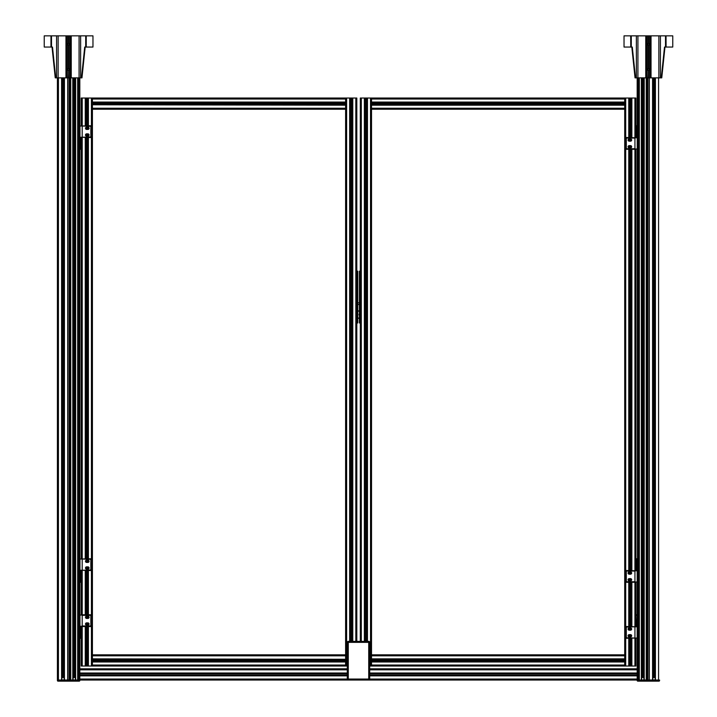 <?xml version="1.0" encoding="UTF-8"?>
<svg xmlns="http://www.w3.org/2000/svg" width="717" height="717" viewBox="0 0 717 717"><rect width="100%" height="100%" fill="white"/><g stroke="black" fill="none" stroke-linecap="round" stroke-linejoin="round"><path stroke-width="1.08" d="M369.703 642.36L369.703 679.053A0.977 0.977 0 0 1 368.726 680.03L368.726 642.36L369.703 642.36A0.977 0.977 0 0 0 368.726 641.374L348.274 641.374L348.274 642.36L368.726 642.36L368.726 641.374A0.977 0.977 0 0 1 369.703 642.36L369.703 642.495M637.18 680.523A0.627 0.627 0 0 0 637.807 681.15L658.6 681.15L658.6 680.523L637.18 680.523L637.18 679.035L348.274 679.053L348.274 642.36L347.297 642.36A0.977 0.977 0 0 1 348.274 641.374A0.977 0.977 0 0 0 347.297 642.36L347.297 679.053A0.977 0.977 0 0 0 348.274 680.03L368.726 680.03L348.274 680.03L348.274 679.053L79.82 679.035L79.82 77.866L79.82 137.521L81.218 137.521L81.218 148.724L80.385 148.724L80.385 138.076L79.82 137.521M359.414 315.301A0.905 0.905 0 0 1 359.414 313.876A0.932 0.932 0 0 0 359.414 315.337M658.573 77.866L658.573 680.03L637.538 680.03L637.538 77.866M648.016 77.866L648.016 680.03L649.36 680.03L649.36 77.866M643.929 77.866L643.929 680.03L643.902 677.511L641.634 677.511M641.661 680.03L641.661 677.511M637.879 680.03L637.879 677.511L638.999 677.511L638.999 680.03M638.578 680.03L638.578 677.511M655.132 77.866L655.132 680.03L655.132 677.511L652.837 677.511M652.864 680.03L652.864 677.511M658.6 681.15L658.95 681.15A0.627 0.627 0 0 0 659.586 680.523L659.586 680.03M636.759 126.317L636.759 136.956L635.916 136.956L635.916 126.317L637.18 125.896L637.18 77.866L637.538 680.03M79.121 680.03L79.121 677.511L78.001 677.511L78.001 680.03M79.462 77.866L79.462 680.03L57.414 680.03L58.427 680.03L58.427 77.866M67.64 77.866L67.64 680.03L68.984 680.03L68.984 77.866M61.868 680.03L61.868 77.866L61.868 680.03L61.868 677.511L64.163 677.511M64.136 680.03L64.136 677.511M78.422 680.03L78.422 677.511M73.071 77.866L73.071 680.03L73.098 677.511L75.366 677.511M75.339 680.03L75.339 677.511M60.38 681.15L79.193 681.15A0.627 0.627 0 0 0 79.82 680.523L79.462 680.03M58.4 680.03L58.4 681.15L78.843 681.15L78.843 680.523L57.414 680.523L57.414 680.03L57.414 680.523A0.627 0.627 0 0 0 58.05 681.15L60.389 681.15M79.82 570.239L90.844 570.517A0.556 0.556 0 0 0 91.4 569.961L91.4 559.314A0.556 0.556 0 0 0 90.844 558.758L81.559 559L91.4 559.314M91.4 569.961L81.559 570.275M82.204 570.517L81.227 570.239M87.904 560.129A1.147 1.147 0 0 1 89.051 561.277A1.147 1.147 0 0 1 87.904 562.424L86.64 562.424A1.147 1.147 0 0 1 85.493 561.277A1.147 1.147 0 0 1 86.64 560.129L87.904 560.129M87.904 566.851A1.147 1.147 0 0 1 89.051 567.998A1.147 1.147 0 0 1 87.904 569.146L86.64 569.146A1.147 1.147 0 0 1 85.493 567.998A1.147 1.147 0 0 1 86.64 566.851L87.904 566.851M81.559 559L79.82 559.036M81.227 559.036L82.204 558.758M79.963 559.036L79.963 570.239L79.963 559.036M79.82 149.002L79.82 582.285L80.385 581.72L80.385 571.082L79.82 570.517L81.218 570.517L79.82 570.517L79.82 149.002M81.218 582.285L81.218 615.052L81.218 582.285L79.82 582.285L81.218 582.285L81.218 581.72L80.385 581.72M81.218 626.533L79.82 626.533L81.218 626.255L81.218 637.736L80.385 637.736L80.385 627.097L79.82 626.533M81.218 638.3L81.218 666.021L81.218 638.3L79.82 638.3L79.82 668.827L79.82 638.3L81.218 638.3L81.218 637.736M81.218 666.021L345.612 666.021L345.612 661.576L92.421 661.576L92.421 666.021L347.297 666.021M356.815 98.032L356.815 641.374L356.815 98.032L92.421 98.032L92.421 102.477L345.612 102.477L345.612 98.032L81.218 98.023L81.218 126.04L81.218 98.023M80.385 148.724L79.82 149.279L81.218 149.279L81.218 148.724M80.385 571.082L81.218 571.082L81.218 570.517M81.218 571.082L81.218 581.72M79.82 578.502L79.82 579.757M79.82 582.285L79.82 626.81M358.15 304.51L359.414 304.51M359.414 302.825L358.15 302.825M357.729 298.487L357.729 307.028M635.585 638.049L637.18 638.022L637.18 626.819L626.299 626.533A0.556 0.556 0 0 0 625.735 627.097L625.735 637.736A0.556 0.556 0 0 0 626.299 638.3L635.585 638.049L625.735 637.736M625.735 627.097L635.585 626.783M634.984 626.533L635.907 626.819M629.239 636.929A1.147 1.147 0 0 1 628.092 635.782A1.147 1.147 0 0 1 629.239 634.626L630.503 634.626A1.147 1.147 0 0 1 631.65 635.782A1.147 1.147 0 0 1 630.503 636.929L629.239 636.929M629.239 630.207A1.147 1.147 0 0 1 628.092 629.06A1.147 1.147 0 0 1 629.239 627.904L630.503 627.904A1.147 1.147 0 0 1 631.65 629.06A1.147 1.147 0 0 1 630.503 630.207L629.239 630.207M635.907 638.022L634.984 638.3M636.759 625.977L637.18 614.908L636.759 625.977L635.916 625.977L635.916 626.533L637.18 626.533M635.916 625.977L635.916 615.329L636.759 615.329M635.916 581.998L635.916 614.774L635.916 581.998L635.916 614.774L637.18 614.774L635.916 614.774L635.916 615.329M637.18 570.481L637.18 614.908L637.18 570.517L635.916 570.517L637.18 570.517M637.18 679.035L637.18 626.819M624.713 658.86L624.713 654.818L371.523 654.818L371.523 666.021L624.713 666.021L624.713 661.576L371.523 661.576L371.523 659.273L624.713 658.86L371.523 658.86M624.713 659.273L624.713 661.576L624.713 659.273L371.523 659.273M624.713 660.357L371.523 660.357M624.713 660.429L371.523 660.429M624.713 660.491L371.523 660.491M624.713 661.576L371.523 661.576M371.523 105.193L371.523 109.235L624.713 109.235L624.713 98.032L371.523 98.032L371.523 102.477L624.713 102.477L624.713 104.781L371.523 105.193L624.713 105.193M371.523 103.696L624.713 103.696M371.523 103.624L624.713 103.624M371.523 103.562L624.713 103.562M371.523 102.477L371.523 104.781L371.523 102.477M369.703 666.03L371.523 666.03M637.18 125.753L635.916 125.753L635.916 98.032L360.319 98.032L360.319 641.374M367.068 641.374L367.068 98.032L367.068 641.374M365.993 641.374L365.993 98.032M365.921 641.374L365.921 98.032M365.849 641.374L365.849 98.032M364.774 641.374L364.774 98.032L364.774 641.374M371.523 654.818L371.523 109.235L371.523 654.818L624.713 654.818L624.713 109.235L371.523 109.235M625.708 98.032L625.708 666.03L371.523 666.021M625.708 666.03L635.916 666.03L635.916 638.022M629.168 98.032L629.168 137.521M629.168 138.892L629.168 141.186M629.168 145.614L629.168 147.908M629.168 149.279L629.168 570.517M629.168 571.897L629.168 574.183M629.168 578.619L629.168 580.904M629.168 582.285L629.168 626.533M629.168 627.913L629.168 630.198M629.168 634.635L629.168 636.92M629.168 638.3L629.168 666.03M630.243 98.032L630.243 137.521M630.243 138.892L630.243 141.186M630.243 145.614L630.243 147.908M630.243 149.279L630.243 570.517M630.243 571.888L630.243 574.192M630.243 578.61L630.243 580.913M630.243 582.285L630.243 626.533M630.243 627.904L630.243 630.207M630.243 634.626L630.243 636.929M630.243 638.3L630.243 666.03M630.315 98.032L630.315 137.521M630.315 138.892L630.315 141.186M630.315 145.614L630.315 147.908M630.315 149.279L630.315 570.517M630.315 571.888L630.315 574.192M630.315 578.61L630.315 580.913M630.315 582.285L630.315 626.533M630.315 627.904L630.315 630.207M630.315 634.626L630.315 636.929M630.315 638.3L630.315 666.03M630.386 98.032L630.386 137.521M630.386 138.892L630.386 141.186M630.386 145.614L630.386 147.908M630.386 149.279L630.386 570.517M630.386 571.888L630.386 574.192M630.386 578.61L630.386 580.913M630.386 582.285L630.386 626.533M630.386 627.904L630.386 630.207M630.386 634.626L630.386 636.929M630.386 638.3L630.386 666.03M631.462 98.032L631.462 137.521M631.462 139.421L631.462 140.657M631.462 146.143L631.462 147.379M631.462 149.279L631.462 570.517M631.462 572.417L631.462 573.663M631.462 579.139L631.462 580.385M631.462 582.285L631.462 626.533M631.462 628.433L631.462 629.678M631.462 635.154L631.462 636.4M631.462 638.3L631.462 666.03M79.82 137.243L90.844 137.521A0.556 0.556 0 0 0 91.4 136.956L91.4 126.317A0.556 0.556 0 0 0 90.844 125.753L81.559 126.004L91.4 126.317M81.559 126.004L79.82 126.04M91.4 136.956L81.559 137.27M82.159 137.521L81.227 137.243M87.904 127.124A1.147 1.147 0 0 1 89.051 128.28A1.147 1.147 0 0 1 87.904 129.427L86.64 129.427A1.147 1.147 0 0 1 85.493 128.28A1.147 1.147 0 0 1 86.64 127.124L87.904 127.124M87.904 133.846A1.147 1.147 0 0 1 89.051 135.002A1.147 1.147 0 0 1 87.904 136.149L86.64 136.149A1.147 1.147 0 0 1 85.493 135.002A1.147 1.147 0 0 1 86.64 133.846L87.904 133.846M81.227 126.04L82.159 125.753M79.963 126.04L79.963 137.243L79.963 126.04M79.82 149.279L81.218 149.279L81.218 559.036L81.218 149.279M57.414 77.866L57.414 680.03M62.944 77.866L62.944 677.511M63.015 77.866L63.015 677.511M63.087 77.866L63.087 677.511M64.163 77.866L64.163 680.03M69.262 43.594L69.262 44.911L69.262 43.594M69.262 68.805L69.262 70.114L69.262 68.805M69.262 77.866L69.262 680.03L69.262 77.866M74.147 77.866L74.147 677.511M74.218 77.866L74.218 677.511M74.29 77.866L74.29 677.511M75.366 77.866L75.366 680.03L75.366 77.866M79.175 77.866L79.175 680.03L79.175 77.866M79.82 77.866L79.82 679.035M637.18 673.281L369.703 673.281L637.18 673.281L637.18 675.575L369.703 675.575M347.297 675.575L79.82 675.575L79.82 673.281L347.297 673.281L79.82 673.281M79.82 668.827L347.297 668.827L79.82 669.042M637.18 668.827L369.703 668.827L637.18 668.827M79.82 679.815L637.18 679.815M86.318 35.85L50.961 35.85L50.961 47.053L44.239 47.053L44.239 35.85L50.898 35.85M50.898 47.053L52.493 47.053L55.711 77.866L81.496 77.866L84.714 47.053L86.246 47.053L86.246 35.85L92.968 35.85L92.968 47.053L86.318 47.053M81.496 77.866L81.962 77.866L85.18 47.053L85.699 47.053M68.608 43.325L68.742 43.334A0.932 0.932 0 0 1 68.742 45.171L68.465 45.171A0.932 0.932 0 0 1 68.465 43.334L68.608 35.85M68.742 35.85L68.742 43.334M68.465 35.85L68.465 43.334M68.465 70.383A0.932 0.932 0 0 1 68.465 68.536L68.742 68.536A0.932 0.932 0 0 1 68.742 70.383L68.465 77.866M68.465 45.171L68.465 68.536M55.245 77.857L52.027 47.053L51.507 47.053L51.49 35.85M68.608 45.18L68.608 68.527M68.608 70.391L68.608 77.866M68.742 45.171L68.742 68.536M68.742 70.383L68.742 77.866M635.334 77.866L661.755 77.866L664.973 47.053L672.761 47.053L672.761 35.85L666.039 35.85L666.102 47.053M661.289 77.866L664.507 47.053L665.51 47.053L665.51 35.85L666.102 35.85M630.682 35.85L630.754 47.053L624.032 47.053L624.032 35.85L665.51 35.85M648.392 43.325L648.535 43.334A0.932 0.932 0 0 1 648.535 45.171L648.258 45.171A0.932 0.932 0 0 1 648.258 43.334L648.392 35.85M648.535 35.85L648.535 43.334M648.258 35.85L648.258 43.334M648.258 70.383A0.932 0.932 0 0 1 648.258 68.536L648.535 68.536A0.932 0.932 0 0 1 648.535 70.383L648.258 77.866M648.258 45.171L648.258 68.536M630.682 47.053L632.286 47.053L635.504 77.866L635.038 77.866L635.504 77.866M635.038 77.857L631.82 47.053L631.301 47.053M648.392 45.18L648.392 68.527M648.392 70.391L648.392 77.866M648.535 45.171L648.535 68.536M648.535 70.383L648.535 77.866M654.056 677.511L654.056 77.866M653.985 677.511L653.985 77.866M653.913 677.511L653.913 77.866M652.837 680.03L652.837 77.866M647.738 680.03L647.738 77.866M647.738 70.114L647.738 68.805M647.738 44.911L647.738 43.594M642.853 677.511L642.853 77.866M642.782 677.511L642.782 77.866M642.71 677.511L642.71 77.866M641.634 680.03L641.634 77.866M637.825 680.03L637.825 77.866L637.825 680.03M637.18 669.042L637.18 626.497M636.759 559.314L637.18 570.382L635.916 569.961L635.916 559.314L636.759 559.314L636.759 569.961M345.612 658.86L345.612 654.818L92.421 654.818L92.421 661.576L92.421 659.273L345.612 659.273L92.421 658.86M345.612 659.273L345.612 661.576L345.612 659.273L92.421 659.273M345.612 660.357L92.421 660.357M345.612 660.429L92.421 660.429M345.612 660.491L92.421 660.491M345.612 661.576L92.421 661.576M92.421 105.193L92.421 654.818L345.612 654.818L345.612 102.477L345.612 104.781L92.421 104.781L345.612 105.193M92.421 103.696L345.612 103.696M92.421 103.624L345.612 103.624M92.421 103.562L345.612 103.562M92.421 102.477L92.421 104.781L92.421 102.477M87.976 666.021L87.976 626.533L87.976 666.021M87.976 625.161L87.976 622.867L87.976 625.161M87.976 618.439L87.976 616.145L87.976 618.439M87.976 614.774L87.976 570.517L87.976 614.774M87.976 569.146L87.976 566.851L87.976 569.146M87.976 562.424L87.976 560.129L87.976 562.424M87.976 558.758L87.976 137.521L87.976 558.758M87.976 136.14L87.976 133.855L87.976 136.14M87.976 129.418L87.976 127.133L87.976 129.418M87.976 125.753L87.976 98.023L87.976 125.753M86.891 666.021L86.891 626.533M86.891 625.161L86.891 622.867M86.891 618.439L86.891 616.145M86.891 614.774L86.891 570.517M86.891 569.146L86.891 566.851M86.891 562.424L86.891 560.129M86.891 558.758L86.891 137.521M86.891 136.149L86.891 133.846M86.891 129.427L86.891 127.124M86.891 125.753L86.891 98.023M86.82 666.021L86.82 626.533M86.82 625.161L86.82 622.867M86.82 618.439L86.82 616.145M86.82 614.774L86.82 570.517M86.82 569.146L86.82 566.851M86.82 562.424L86.82 560.129M86.82 558.758L86.82 137.521M86.82 136.149L86.82 133.846M86.82 129.427L86.82 127.124M86.82 125.753L86.82 98.023M86.757 666.021L86.757 626.533M86.757 625.161L86.757 622.867M86.757 618.439L86.757 616.145M86.757 614.774L86.757 570.517M86.757 569.146L86.757 566.851M86.757 562.424L86.757 560.129M86.757 558.758L86.757 137.521M86.757 136.149L86.757 133.846M86.757 129.427L86.757 127.124M86.757 125.753L86.757 98.023M85.673 666.021L85.673 626.533L85.673 666.021M85.673 624.632L85.673 623.396L85.673 624.632M85.673 617.911L85.673 616.674L85.673 617.911M85.673 614.774L85.673 570.517L85.673 614.774M85.673 568.617L85.673 567.38L85.673 568.617M85.673 561.895L85.673 560.658L85.673 561.895M85.673 558.758L85.673 137.521L85.673 558.758M85.673 135.621L85.673 134.375L85.673 135.621M85.673 128.899L85.673 127.653L85.673 128.899M85.673 125.753L85.673 98.023L85.673 125.753M92.421 654.818L92.421 109.226L345.612 109.226M345.612 98.032L92.421 98.032M350.066 98.032L350.066 641.374L350.066 98.032M351.151 98.032L351.151 641.374M351.222 98.032L351.222 641.374M351.285 98.032L351.285 641.374M352.37 98.032L352.37 641.374L352.37 98.032M79.82 638.3L80.385 637.736M82.204 626.533L90.844 626.533A0.556 0.556 0 0 0 91.4 625.977L91.4 615.329A0.556 0.556 0 0 0 90.844 614.774L82.204 614.774M86.64 616.145L87.904 616.145A1.147 1.147 0 0 1 89.051 617.292A1.147 1.147 0 0 1 87.904 618.439L86.64 618.439A1.147 1.147 0 0 1 85.493 617.292A1.147 1.147 0 0 1 86.64 616.145M86.64 622.867L87.904 622.867A1.147 1.147 0 0 1 89.051 624.014A1.147 1.147 0 0 1 87.904 625.161L86.64 625.161A1.147 1.147 0 0 1 85.493 624.014A1.147 1.147 0 0 1 86.64 622.867M81.227 615.052L79.82 615.052M79.82 626.255L81.227 626.255M79.963 615.052L79.963 626.255M81.559 615.016L82.195 615.329L82.195 625.977L81.559 626.291M635.916 136.956L635.916 137.521L637.18 137.521M635.916 98.032L635.916 126.317M635.585 149.037L634.984 149.279L635.585 149.037L634.939 148.724L634.939 138.076L635.585 137.763L626.299 137.521A0.556 0.556 0 0 0 625.735 138.076L625.735 148.724A0.556 0.556 0 0 0 626.299 149.279L634.939 149.279M630.503 147.908L629.239 147.908A1.147 1.147 0 0 1 628.092 146.761A1.147 1.147 0 0 1 629.239 145.614L630.503 145.614A1.147 1.147 0 0 1 631.65 146.761A1.147 1.147 0 0 1 630.503 147.908M630.503 141.186L629.239 141.186A1.147 1.147 0 0 1 628.092 140.039A1.147 1.147 0 0 1 629.239 138.892L630.503 138.892A1.147 1.147 0 0 1 631.65 140.039A1.147 1.147 0 0 1 630.503 141.186M634.984 137.521L635.585 137.763M635.907 149.002L637.18 149.002M637.18 137.798L635.907 137.798M356.815 322.991L357.729 322.991L357.729 271.178L356.815 271.178M356.887 322.991L356.887 271.178L356.887 322.991M357.729 322.991L357.729 271.178M357.729 281.315L357.729 277.846M360.248 271.178L359.414 271.178L359.414 322.991L360.248 322.991M359.414 271.178L359.414 322.991M359.414 312.854L359.414 316.331M357.729 318.231L359.414 318.231M357.729 310.954L359.414 310.954M357.729 311.088L359.414 311.088M359.414 318.088L357.729 318.088M635.916 149.002L635.916 558.758L635.916 149.002L635.916 558.758L637.18 558.758L635.916 558.758L635.916 559.314M635.916 570.517L635.916 569.961M635.585 582.034L634.984 582.285L635.585 582.034L634.939 581.72L634.939 571.082L635.585 570.768L626.299 570.517A0.556 0.556 0 0 0 625.735 571.082L625.735 581.72A0.556 0.556 0 0 0 626.299 582.285L634.939 582.285M630.503 580.913L629.239 580.913A1.147 1.147 0 0 1 628.092 579.757A1.147 1.147 0 0 1 629.239 578.61L630.503 578.61A1.147 1.147 0 0 1 631.65 579.757A1.147 1.147 0 0 1 630.503 580.913M630.503 574.192L629.239 574.192A1.147 1.147 0 0 1 628.092 573.035A1.147 1.147 0 0 1 629.239 571.888L630.503 571.888A1.147 1.147 0 0 1 631.65 573.035A1.147 1.147 0 0 1 630.503 574.192M635.907 581.998L637.18 581.998L637.18 570.795L635.585 570.768M634.984 570.517L635.907 570.795M638.157 680.03L638.157 681.15M659.586 680.523L658.6 680.03M639.026 680.03L639.026 77.866M638.972 677.511L638.972 77.866M79.82 680.523L78.843 680.03M90.844 558.758L90.844 570.517M82.195 559.314L82.195 569.961M82.222 666.021L82.222 626.533M82.222 614.774L82.222 570.517M82.222 558.758L82.222 137.521M82.222 125.753L82.222 98.023M626.299 638.3L626.299 626.533M634.939 637.736L634.939 627.097M624.713 655.822L371.523 655.822M624.713 659.64L371.523 659.64M624.713 661.208L371.523 661.208M624.713 661.988L371.523 661.988M624.713 665.026L371.523 665.026M371.523 108.231L624.713 108.231M371.523 104.413L624.713 104.413M371.523 102.845L624.713 102.845M371.523 102.065L624.713 102.065M371.523 99.027L624.713 99.027M371.523 98.032L624.713 98.032M370.528 666.021L370.528 98.032M367.48 641.374L367.48 98.032M366.71 641.374L366.71 98.032M365.141 641.374L365.141 98.032M364.361 641.374L364.361 98.032M361.314 641.374L361.314 98.032M628.755 98.032L628.755 137.521M628.755 138.999L628.755 141.079M628.755 145.721L628.755 147.801M628.755 149.279L628.755 570.517M628.755 571.996L628.755 574.084M628.755 578.718L628.755 580.806M628.755 582.285L628.755 626.533M628.755 628.011L628.755 630.1M628.755 634.733L628.755 636.821M628.755 638.3L628.755 666.03M629.535 98.032L629.535 137.521M629.535 138.892L629.535 141.186M629.535 145.614L629.535 147.908M629.535 149.279L629.535 570.517M629.535 571.888L629.535 574.192M629.535 578.61L629.535 580.913M629.535 582.285L629.535 626.533M629.535 627.904L629.535 630.207M629.535 634.626L629.535 636.929M629.535 638.3L629.535 666.03M631.103 98.032L631.103 137.521M631.103 139.062L631.103 141.016M631.103 145.784L631.103 147.738M631.103 149.279L631.103 570.517M631.103 572.058L631.103 574.021M631.103 578.78L631.103 580.743M631.103 582.285L631.103 626.533M631.103 628.074L631.103 630.037M631.103 634.796L631.103 636.759M631.103 638.3L631.103 666.03M631.874 98.032L631.874 137.521M631.874 149.279L631.874 570.517M631.874 582.285L631.874 626.533M631.874 638.3L631.874 666.03M634.921 98.032L634.921 137.521M634.921 149.279L634.921 570.517M634.921 582.285L634.921 626.533M634.921 638.3L634.921 666.03M90.844 125.753L90.844 137.521M82.195 126.317L82.195 136.956M80.385 138.076L81.218 138.076M61.59 77.866L61.59 680.03M62.406 77.866L62.406 677.511M63.625 77.866L63.625 677.511M64.44 77.866L64.44 680.03M68.984 43.405L68.984 45.099M68.984 68.608L68.984 70.311M69.406 43.773L69.406 44.732M69.406 68.984L69.406 69.934M69.406 77.866L69.406 680.03M70.275 77.866L70.275 680.03M70.409 77.866L70.409 680.03M70.463 77.866L70.463 680.03M70.75 77.866L70.75 680.03M72.793 77.866L72.793 680.03M73.609 77.866L73.609 677.511M74.828 77.866L74.828 677.511M75.644 77.866L75.644 680.03M77.687 77.866L77.687 680.03M77.974 77.866L77.974 680.03M78.028 77.866L78.028 677.511M78.171 77.866L78.171 677.511M79.04 77.866L79.04 677.511M79.542 77.866L79.542 680.03M637.18 675.853L369.703 675.853M347.297 675.853L79.82 675.853M637.18 675.038L369.703 675.038M347.297 675.038L79.82 675.038M637.18 673.819L369.703 673.819M347.297 673.819L79.82 673.819M637.18 673.003L369.703 673.003M347.297 673.003L79.82 673.003M637.18 669.821L369.703 669.821M347.297 669.821L79.82 669.821M85.717 35.85L85.717 47.053M80.636 35.85L80.636 77.866M79.076 35.85L79.076 77.866M71.243 35.85L71.243 77.866M71.046 35.85L71.046 77.866M70.087 35.85L70.087 77.866M69.89 35.85L69.89 77.866M67.317 35.85L67.317 77.866M67.12 35.85L67.12 77.866M66.17 35.85L66.17 77.866M65.964 35.85L65.964 77.866M58.131 35.85L58.131 77.866M56.58 35.85L56.58 77.866M660.42 35.85L660.42 77.866M658.869 35.85L658.869 77.866M651.036 35.85L651.036 77.866M650.83 35.85L650.83 77.866M649.88 35.85L649.88 77.866M649.683 35.85L649.683 77.866M647.11 35.85L647.11 77.866M646.913 35.85L646.913 77.866M645.954 35.85L645.954 77.866M645.757 35.85L645.757 77.866M637.924 35.85L637.924 77.866M636.364 35.85L636.364 77.866M631.283 35.85L631.283 47.053M655.41 680.03L655.41 77.866M654.594 677.511L654.594 77.866M653.375 677.511L653.375 77.866M652.56 680.03L652.56 77.866M648.016 70.311L648.016 68.608M648.016 45.099L648.016 43.405M647.594 680.03L647.594 77.866M647.594 69.934L647.594 68.984M647.594 44.732L647.594 43.773M646.725 680.03L646.725 77.866M646.591 680.03L646.591 77.866M646.537 680.03L646.537 77.866M646.25 680.03L646.25 77.866M644.207 680.03L644.207 77.866M643.391 677.511L643.391 77.866M642.172 677.511L642.172 77.866M641.356 680.03L641.356 77.866M639.313 680.03L639.313 77.866M638.829 677.511L638.829 77.866M637.96 677.511L637.96 77.866M637.458 680.03L637.458 77.866M345.612 655.822L92.421 655.822M345.612 659.64L92.421 659.64M345.612 661.208L92.421 661.208M345.612 661.988L92.421 661.988M345.612 665.026L92.421 665.026M92.421 108.231L345.612 108.231M92.421 104.413L345.612 104.413M92.421 102.845L345.612 102.845M92.421 102.065L345.612 102.065M92.421 99.027L345.612 99.027M91.426 666.021L91.426 98.023M88.388 666.021L88.388 626.533M88.388 625.054L88.388 622.974M88.388 618.332L88.388 616.253M88.388 614.774L88.388 570.517M88.388 569.038L88.388 566.959M88.388 562.316L88.388 560.237M88.388 558.758L88.388 137.521M88.388 136.042L88.388 133.954M88.388 129.32L88.388 127.232M88.388 125.753L88.388 98.023M87.608 666.021L87.608 626.533M87.608 625.161L87.608 622.867M87.608 618.439L87.608 616.145M87.608 614.774L87.608 570.517M87.608 569.146L87.608 566.851M87.608 562.424L87.608 560.129M87.608 558.758L87.608 137.521M87.608 136.149L87.608 133.846M87.608 129.427L87.608 127.124M87.608 125.753L87.608 98.023M86.04 666.021L86.04 626.533M86.04 624.991L86.04 623.037M86.04 618.269L86.04 616.315M86.04 614.774L86.04 570.517M86.04 568.975L86.04 567.022M86.04 562.253L86.04 560.3M86.04 558.758L86.04 137.521M86.04 135.979L86.04 134.016M86.04 129.257L86.04 127.294M86.04 125.753L86.04 98.023M85.26 666.021L85.26 626.533M85.26 614.774L85.26 570.517M85.26 558.758L85.26 137.521M85.26 125.753L85.26 98.023M92.421 109.235L345.612 109.235L345.612 654.818M346.616 98.032L346.616 666.021M349.654 98.032L349.654 641.374M350.434 98.032L350.434 641.374M352.002 98.032L352.002 641.374M352.782 98.032L352.782 641.374M355.82 98.032L355.82 641.374M80.385 627.097L81.218 627.097M82.195 615.329L90.844 615.329L90.844 625.977L82.195 625.977M90.844 614.774L91.4 615.329M91.4 625.977L90.844 626.533M634.939 148.724L626.299 148.724L626.299 138.076L634.939 138.076M626.299 149.279L625.735 148.724M625.735 138.076L626.299 137.521M357.03 322.991L357.03 271.178M360.113 271.178L360.113 322.991M634.939 581.72L626.299 581.72L626.299 571.082L634.939 571.082M626.299 582.285L625.735 581.72M625.735 571.082L626.299 570.517M624.713 654.827L624.713 109.235M637.18 680.03L79.82 680.03L637.18 680.03"/></g></svg>

